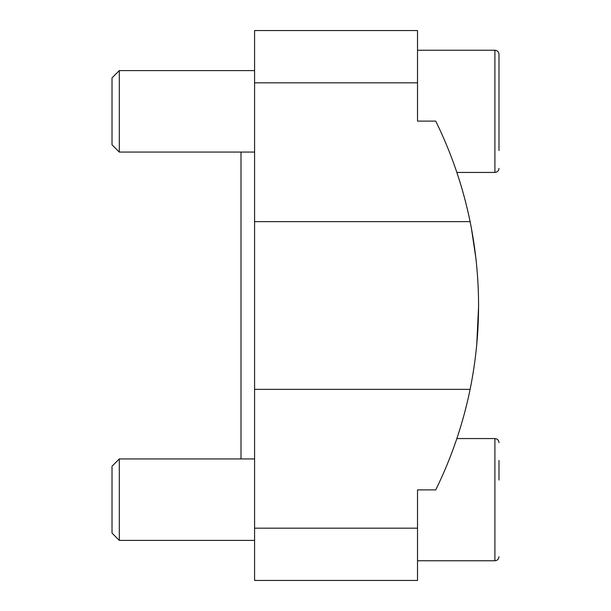 <?xml version="1.0" encoding="UTF-8"?>
<svg xmlns="http://www.w3.org/2000/svg" width="611" height="611" viewBox="0 0 611 611"><rect width="100%" height="100%" fill="white"/><g stroke="black" fill="none" stroke-linecap="round" stroke-linejoin="round"><path stroke-width="0.92" d="M471.325 227.773L476.091 259.637M478.619 305.538L476.717 345.276M254.581 528.179L254.581 580.45L417.519 580.45L417.519 528.179L254.581 528.179L254.581 30.55L417.519 30.55L417.519 121.108L435.742 121.108C451.46 153.162 462.917 186.668 470.119 221.633L254.581 221.633M470.119 221.633C481.384 277.715 481.384 333.621 470.119 389.367C462.917 424.332 451.46 457.838 435.742 489.892L417.519 489.892L417.519 528.179M241.009 458.93L241.009 152.07M112.019 533.105L112.019 466.216L119.305 458.93L119.305 540.399L112.019 533.105M498.981 480.063L498.981 460.465M112.019 144.784L112.019 77.895L119.305 70.601L119.305 152.07L112.019 144.784M498.981 150.535L498.981 54.31L498.981 150.535M417.519 82.821L254.581 82.821M470.119 389.367L254.581 389.367M417.519 560.761L494.91 560.761C497.385 560.524 498.744 559.164 498.981 556.69C498.744 559.164 497.385 560.524 494.91 560.761L494.91 438.561C497.385 438.805 498.744 440.164 498.981 442.639C498.744 440.164 497.385 438.805 494.91 438.561L456.868 438.561M456.868 172.439L494.91 172.439C497.385 172.195 498.744 170.836 498.981 168.361C498.744 170.836 497.385 172.195 494.91 172.439L494.91 50.239C497.385 50.476 498.744 51.836 498.981 54.31C498.744 51.836 497.385 50.476 494.91 50.239L417.519 50.239M241.009 432.099L241.009 178.901M254.581 458.93L119.305 458.93M254.581 540.399L119.305 540.399M254.581 70.601L119.305 70.601M254.581 152.07L119.305 152.07"/></g></svg>

